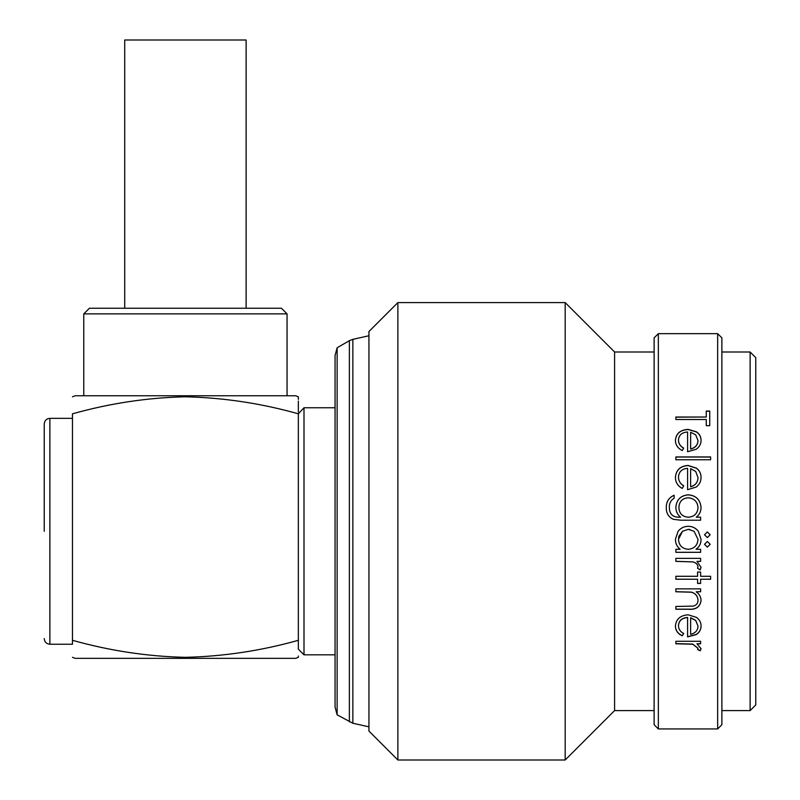 <?xml version="1.0" encoding="UTF-8"?>
<svg xmlns="http://www.w3.org/2000/svg" width="800" height="800" viewBox="0 0 800 800"><rect width="100%" height="100%" fill="white"/><g stroke="black" fill="none" stroke-linecap="round" stroke-linejoin="round"><path stroke-width="1.2" d="M246.12 308.24L246.12 40L124.71 40L124.71 308.24M44.24 531.29L44.24 424C44.6 420.54 46.48 418.66 49.88 418.35L49.88 644.24L72.47 644.24L72.47 640.3C72.47 662.36 72.47 662.36 72.47 640.3L72.47 413.82C72.47 391.76 72.47 391.76 72.47 413.82C72.47 391.76 72.47 391.76 72.47 413.82C109.82 403.32 147.47 397.64 185.41 396.79C223.55 397.68 261.19 403.35 298.35 413.82C298.35 391.76 298.35 391.76 298.35 413.82L304 407.76L304 654.82L335.06 654.82M298.35 399.41L298.35 396.79L295.53 395.76L75.29 395.76L72.47 396.79M298.35 401.07L298.35 412.13M298.35 656L298.35 657.33L295.53 658.35L75.29 658.35L72.47 657.33M72.47 640.3C109.82 650.8 147.47 656.48 185.41 657.33C223.55 656.44 261.19 650.76 298.35 640.3C298.35 662.36 298.35 662.36 298.35 640.3L298.35 649.18L304 654.82M83.76 313.88L287.06 313.88L281.41 308.24L89.41 308.24L83.76 313.88L83.76 395.76M337.13 714.82L335.06 707.11L335.06 355.48L337.13 347.76L337.13 714.82L352.85 723.25L368.94 726.82M750.12 352L755.76 357.65L755.76 704.94L750.12 710.59L750.12 352L721.88 352M678.48 538.92L678.47 539.3C678.92 545.41 682.16 548.74 688.18 549.3C694.26 548.75 697.54 545.43 698.01 539.34L694.06 531.29L688.27 529.34L682.5 531.29L678.95 536.23M678.1 531.29C680.72 528.01 684.13 526.34 688.31 526.31C692.43 526.37 695.78 528.03 698.35 531.29L701.05 539.3C701.09 543.47 699.42 546.81 696.04 549.3L700.62 549.3L700.62 552.32L675.86 552.32L675.86 549.3L680.14 549.3C676.98 546.67 675.41 543.3 675.42 539.21L678.1 531.29C680.72 528 684.12 526.34 688.31 526.3C692.43 526.36 695.78 528.02 698.35 531.29L698.35 531.29M689.9 529.48L689.04 529.38M397.88 760L397.88 302.59L368.94 331.53L368.94 731.06L397.88 760L565.18 760L565.18 302.59L614.59 352L614.59 710.59L565.18 760M658.35 728.94L658.35 333.65L654.12 337.88L654.12 724.71L658.35 728.94L717.65 728.94L717.65 333.65L721.88 337.88L721.88 724.71L717.65 728.94M700.62 641.28L700.62 643.79L696.97 643.79L701.05 648.7L700.2 650.82L697.57 649.49L698.01 648.24L692.68 644.23L675.86 643.79L675.86 641.28L700.62 641.28M683.68 633.5L682.26 635.8C677.74 633.73 675.46 630.43 675.42 625.93C676.07 619.07 680.32 615.37 688.17 614.81L696.44 617.39C699.52 619.61 701.06 622.48 701.05 625.99C701.06 629.6 699.43 632.47 696.18 634.62L687.59 636.91L687.59 617.56C681.99 617.99 678.95 620.67 678.47 625.59C678.52 629.1 680.26 631.73 683.68 633.5M700.62 588.87L700.62 591.77L696.15 591.77C699.37 594.03 701 596.99 701.05 600.67C700.01 607.01 695.82 609.87 688.5 609.26L675.86 609.26L675.86 606.46L693.14 606.12C696.39 605.35 698.01 603.37 698.01 600.18C697.71 596.16 695.53 593.51 691.46 592.22L675.86 591.77L675.86 588.87L700.62 588.87M710.61 576.29L710.61 579.25L700.62 579.25L700.62 583.45L697.58 583.45L697.58 579.25L675.86 579.25L675.86 576.29L697.58 576.29L697.58 572.05L700.62 572.05L700.62 576.29L710.61 576.29M700.62 558.36L700.62 561.37L696.97 561.37L701.05 567.32L700.2 569.92L697.57 568.28L698.01 566.75C697.5 564.11 695.72 562.49 692.68 561.9L675.86 561.37L675.86 558.36L700.62 558.36M710.18 534.77L707.35 537.59L704.53 534.77L707.35 531.95L710.18 534.77L707.35 537.58L704.53 534.76M710.18 544.32L707.35 547.13L704.53 544.32L707.35 541.5L710.18 544.32L707.35 547.11L704.53 544.3M298.35 413.82L298.35 640.3M706.27 419.52L675.86 419.52L675.86 417.02L706.27 417.02L706.27 411.08L709.74 411.08L709.74 425.68L706.27 425.68L706.27 419.52M683.68 448.08L682.26 450.54C677.74 448.28 675.46 444.84 675.42 440.25C676.07 433.45 680.32 429.83 688.17 429.38L696.44 431.83C699.52 433.95 701.06 436.77 701.05 440.31C701.06 443.98 699.43 446.97 696.18 449.27L687.59 451.73L687.59 432C681.99 432.37 678.95 435.01 678.47 439.91C678.52 443.47 680.26 446.19 683.68 448.08M710.61 456.94L710.61 459.76L675.86 459.76L675.86 456.94L710.61 456.94M683.68 485.78L682.26 488.42C677.74 486 675.46 482.3 675.42 477.33C676.07 469.93 680.32 465.98 688.17 465.46L696.44 468.16C699.52 470.48 701.06 473.56 701.05 477.4C701.06 481.37 699.43 484.59 696.18 487.06L687.59 489.69L687.59 468.34C681.99 468.76 678.95 471.64 678.47 476.96C678.52 480.82 680.26 483.76 683.68 485.78M700.62 517.19L700.62 520.22L680.97 520.22L673.37 519.32C668.54 517.09 666.19 513.22 666.3 507.72C666.17 501.79 668.77 497.63 674.12 495.23L674.12 498.22C670.78 500.32 669.19 503.39 669.34 507.43C669.41 514.03 672.73 517.28 679.32 517.19L680.6 517.19C677.49 514.64 675.91 511.36 675.86 507.34C676.51 499.69 680.66 495.51 688.32 494.8C696.04 495.53 700.29 499.74 701.05 507.43C701.05 511.4 699.46 514.66 696.29 517.19L700.62 517.19L696.29 517.21M700.62 643.63L696.97 643.79M701.05 648.53L700.2 650.65L697.57 649.32M698.01 648.24L692.68 644.07L675.86 643.63M682.26 635.8L682.26 635.65C677.74 633.58 675.46 630.29 675.42 625.79M701.05 625.86C701.06 629.46 699.43 632.33 696.18 634.47L687.59 636.76M687.59 617.56L687.59 617.43C681.99 617.87 678.95 620.55 678.47 625.46L678.47 625.59M683.68 633.35L682.26 635.65M698.01 626.13L695.69 620.36L690.63 617.72L690.63 634.32C695.36 633.21 697.82 630.48 698.01 626.13L695.69 620.48L690.63 617.84M700.62 591.69L696.15 591.77M701.05 600.57C700 606.91 695.82 609.76 688.5 609.15L675.86 609.15M698.01 600.18L698.01 600.08C697.72 596.08 695.53 593.43 691.46 592.13L675.86 591.69M710.61 579.18L700.62 579.25M700.62 583.37L697.58 583.37M697.58 579.25L675.86 579.18M700.62 561.32L696.97 561.37M701.05 567.27L700.2 569.87L697.57 568.23M698.01 566.75L698.01 566.7C697.5 564.06 695.72 562.44 692.68 561.86L675.86 561.32M680.14 549.3L680.14 549.27C676.98 546.64 675.41 543.29 675.42 539.19M701.05 539.29C701.09 543.46 699.42 546.79 696.04 549.27L696.04 549.3M700.62 552.29L675.86 552.29M678.76 536.87L678.61 537.64M678.47 539.3L682.5 531.29M698.01 539.34L694.06 531.29M666.3 507.76C666.17 501.83 668.78 497.67 674.12 495.28M669.34 507.43L669.34 507.47C669.41 514.06 672.74 517.31 679.32 517.21L680.6 517.21M675.86 507.37C676.52 499.73 680.67 495.55 688.32 494.85C696.04 495.58 700.28 499.78 701.05 507.47M678.9 507.49L678.9 507.53C679.2 513.55 682.35 516.78 688.37 517.21C694.29 516.77 697.51 513.6 698.01 507.71L698.01 507.68C697.52 501.65 694.24 498.36 688.2 497.79C682.29 498.33 679.19 501.56 678.9 507.49C679.18 513.52 682.34 516.75 688.37 517.19L688.37 517.19C694.3 516.74 697.51 513.57 698.01 507.68M675.42 477.41C676.08 470.02 680.32 466.07 688.17 465.56L696.44 468.25C699.52 470.57 701.06 473.64 701.05 477.48M678.47 476.96L678.47 477.04C678.52 480.89 680.26 483.82 683.68 485.85M690.63 486.72L690.63 486.79C695.36 485.48 697.82 482.43 698.01 477.63L695.69 471.44L690.63 468.64L690.63 486.72C695.36 485.42 697.82 482.36 698.01 477.55M675.86 457.04L710.61 457.04M675.42 440.38C676.08 433.58 680.32 429.97 688.17 429.52L696.44 431.97C699.52 434.09 701.06 436.91 701.05 440.44M678.47 439.91L678.47 440.04C678.52 443.59 680.26 446.31 683.68 448.2M690.63 448.96L690.63 449.08C695.36 447.85 697.82 445.02 698.01 440.58L695.69 434.83L690.63 432.27L690.63 448.96C695.36 447.74 697.82 444.9 698.01 440.45M706.27 411.25L709.74 411.25M675.86 417.18L706.27 417.02M337.13 347.76L349.37 340.69L349.37 721.89M349.37 340.69L352.85 339.34L352.85 723.25M49.88 418.35L72.47 418.35M287.06 313.88L287.06 395.76M614.59 710.59L654.12 710.59M721.88 710.59L750.12 710.59M304 407.76L335.06 407.76M658.35 333.65L717.65 333.65M614.59 352L654.12 352M397.88 302.59L565.18 302.59M352.85 339.34L368.94 335.76M49.88 644.24C46.48 643.93 44.6 642.05 44.24 638.59"/></g></svg>

